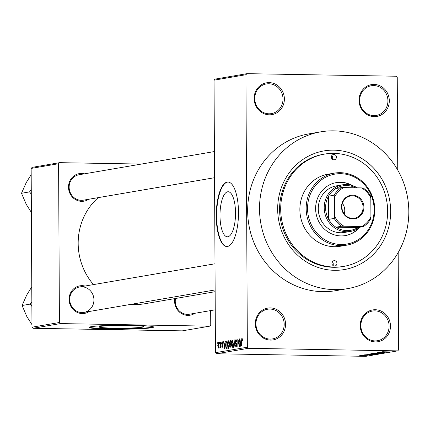 <?xml version="1.0" encoding="UTF-8"?>
<svg xmlns="http://www.w3.org/2000/svg" width="430" height="430" viewBox="0 0 430 430"><rect width="100%" height="100%" fill="white"/><g stroke="black" fill="none" stroke-linecap="round" stroke-linejoin="round"><path stroke-width="0.64" d="M374.256 116.616A16.125 15.104 -99.7 0 1 359.039 100.265A16.125 15.104 -99.7 0 1 374.089 84.431A16.125 15.104 -99.7 0 1 389.306 100.787A16.125 15.104 -99.7 0 1 374.256 116.616M373.724 85.57A15.05 14.099 80.3 0 0 371.262 85.758A15.05 14.099 80.3 0 0 359.738 101.663A15.05 14.099 80.3 0 0 373.88 115.611A15.05 14.099 80.3 0 0 376.341 115.423A15.05 14.099 80.3 0 0 387.865 99.518A15.05 14.099 80.3 0 0 373.724 85.57M375.438 341.909A16.125 15.104 -99.7 0 1 360.222 325.558A16.125 15.104 -99.7 0 1 375.266 309.729A16.125 15.104 -99.7 0 1 390.483 326.08A16.125 15.104 -99.7 0 1 375.438 341.909M374.901 310.863A15.05 14.099 80.3 0 0 372.439 311.051A15.05 14.099 80.3 0 0 360.921 326.956A15.05 14.099 80.3 0 0 375.062 340.904A15.05 14.099 80.3 0 0 377.524 340.716A15.05 14.099 80.3 0 0 389.042 324.811A15.05 14.099 80.3 0 0 374.901 310.863M270.518 340.103A16.125 15.104 -99.7 0 1 255.302 323.752A16.125 15.104 -99.7 0 1 270.346 307.918A16.125 15.104 -99.7 0 1 285.563 324.274A16.125 15.104 -99.7 0 1 270.518 340.103M269.981 309.057A15.05 14.099 80.3 0 0 267.519 309.245A15.05 14.099 80.3 0 0 256 325.15A15.05 14.099 80.3 0 0 270.142 339.093A15.05 14.099 80.3 0 0 272.604 338.904A15.05 14.099 80.3 0 0 284.123 323.005A15.05 14.099 80.3 0 0 269.981 309.057M269.336 114.81A16.125 15.104 -99.7 0 1 254.119 98.459A16.125 15.104 -99.7 0 1 269.169 82.624A16.125 15.104 -99.7 0 1 284.386 98.981A16.125 15.104 -99.7 0 1 269.336 114.81M268.804 83.764A15.05 14.099 80.3 0 0 266.342 83.952A15.05 14.099 80.3 0 0 254.818 99.857A15.05 14.099 80.3 0 0 268.96 113.799A15.05 14.099 80.3 0 0 271.421 113.611A15.05 14.099 80.3 0 0 282.945 97.707A15.05 14.099 80.3 0 0 268.804 83.764M100.222 326.429A22.527 1.376 179.7 0 0 98.841 326.913A22.527 1.376 179.7 0 0 117.428 328.171A22.527 1.376 179.7 0 0 142.513 327.16A22.527 1.376 179.7 0 0 143.9 326.676A22.527 1.376 179.7 0 0 125.313 325.419A22.527 1.376 179.7 0 0 100.222 326.429M91.106 326.703A32.245 1.967 179.7 0 0 89.128 327.391A32.245 1.967 179.7 0 0 115.729 329.192A32.245 1.967 179.7 0 0 151.634 327.746A32.245 1.967 179.7 0 0 153.618 327.058A32.245 1.967 179.7 0 0 127.017 325.257A32.245 1.967 179.7 0 0 91.106 326.703M89.316 327.176A32.245 1.967 179.7 0 0 117.465 328.767A32.245 1.967 179.7 0 0 151.634 327.316A32.245 1.967 179.7 0 0 153.424 326.843M227.642 191.791A22.527 7.767 -89 0 0 219.988 214.876A22.527 7.767 -89 0 0 227.373 236.801A22.527 7.767 -89 0 0 227.878 236.763A22.527 7.767 -89 0 0 235.532 213.678A22.527 7.767 -89 0 0 228.147 191.748A22.527 7.767 -89 0 0 227.642 191.791M227.19 182.083A32.245 11.115 -89 0 0 216.231 215.124A32.245 11.115 -89 0 0 226.803 246.508A32.245 11.115 -89 0 0 227.524 246.454A32.245 11.115 -89 0 0 238.483 213.409A32.245 11.115 -89 0 0 227.911 182.03A32.245 11.115 -89 0 0 227.19 182.083M228.115 182.035A32.245 11.115 -89 0 0 227.594 182.089A32.245 11.115 -89 0 0 216.639 214.839A32.245 11.115 -89 0 0 227.002 246.508M88.752 199.257A13.975 13.088 -99.7 0 1 81.689 201.342A13.975 13.088 -99.7 0 1 68.499 187.168A13.975 13.088 -99.7 0 1 81.539 173.446A13.975 13.088 -99.7 0 1 84.398 173.833M81.173 174.585A12.9 12.083 80.3 0 0 79.066 174.747A12.9 12.083 80.3 0 0 69.187 188.378A12.9 12.083 80.3 0 0 81.313 200.332A12.9 12.083 80.3 0 0 83.42 200.17L214.549 177.708M194.865 313.293A13.975 13.088 -99.7 0 1 187.797 315.378A13.975 13.088 -99.7 0 1 174.827 298.603M175.526 298.479A12.9 12.083 80.3 0 0 187.421 314.368A12.9 12.083 80.3 0 0 189.533 314.206L215.236 309.804M89.343 311.476A13.975 13.088 -99.7 0 1 82.275 313.556A13.975 13.088 -99.7 0 1 69.085 299.387A13.975 13.088 -99.7 0 1 82.13 285.665A13.975 13.088 -99.7 0 1 84.984 286.047M215 263.778L79.652 286.96A12.9 12.083 80.3 0 0 69.778 300.597A12.9 12.083 80.3 0 0 81.899 312.551A12.9 12.083 80.3 0 0 84.011 312.39A12.9 12.083 80.3 0 0 93.885 298.759A12.9 12.083 80.3 0 0 81.764 286.799M334.481 270.314A60.189 56.384 -99.7 0 1 277.673 209.265A60.189 56.384 -99.7 0 1 333.852 150.156A60.189 56.384 -99.7 0 1 390.666 211.211A60.189 56.384 -99.7 0 1 334.481 270.314M324.548 154.085L323.435 154.279A56.964 53.363 80.3 0 0 279.817 214.484A56.964 53.363 80.3 0 0 333.352 267.288A56.964 53.363 80.3 0 0 342.678 266.573L343.785 266.385A56.964 53.363 80.3 0 0 387.409 206.174A56.964 53.363 80.3 0 0 333.873 153.376A56.964 53.363 80.3 0 0 324.548 154.085A56.964 53.363 80.3 0 0 280.93 214.296A56.964 53.363 80.3 0 0 334.465 267.094A56.964 53.363 80.3 0 0 343.785 266.385M334.583 289.627A79.539 74.508 80.3 0 0 347.601 288.632A79.539 74.508 80.3 0 0 408.5 204.567A79.539 74.508 80.3 0 0 333.755 130.849A79.539 74.508 80.3 0 0 320.737 131.838A79.539 74.508 80.3 0 0 259.838 215.903A79.539 74.508 80.3 0 0 334.583 289.627M320.737 131.838L308.874 133.87A79.539 74.508 80.3 0 0 247.97 217.94A79.539 74.508 80.3 0 0 322.72 291.658A79.539 74.508 80.3 0 0 335.733 290.664L347.601 288.632M131.252 304.295A60.189 56.384 80.3 0 0 134.982 304.488A60.189 56.384 80.3 0 0 144.835 303.741L215.145 291.696M246.927 73.659L245.928 74.718L214.038 80.179L215.038 79.125L246.927 73.659L396.24 76.234L397.25 77.325L397.739 170.081M398.169 252.587L398.68 349.821L397.675 350.875L248.368 348.305L216.478 353.766L215.462 352.675L247.352 347.214L248.368 348.305M218.478 342.414L219.069 345.129L218.424 348.069L217.752 345.408L218.445 342.409M220.332 342.178L220.601 347.601L220.359 346.768L220.079 347.784L220.569 342.183M222.283 341.764L222.772 343.419L222.536 343.559L222.17 342.549L221.858 343.446L222.751 345.768L222.224 347.418L221.67 345.951L221.907 345.817L222.213 346.639L222.514 345.924L221.622 343.629L222.24 341.759M222.181 346.639L222.681 346.65L222.181 346.639M226.384 341.14L227.078 341.022L227.115 348.531L226.454 348.649L226.078 348.574L225.513 345.091L226.384 341.14L227.078 341.157M226.454 348.649L226.814 348.585M230.26 347.994L229.599 346.22L229.846 344.602L229.512 342.812L230.222 340.485L230.953 340.361L230.991 347.87L230.174 347.999M234.011 339.834L234.979 347.187L234.146 340.694L233.307 347.472L234.243 339.84M239.042 338.974L239.316 346.446L238.037 340.635L237.833 346.698L237.795 339.189L239.075 344.984L239.279 338.98M242.122 338.367L242.563 340.614L242.326 340.754L242.031 339.243L241.784 339.85L241.542 346.064L241.515 340.963L242.085 338.362M214.038 80.179L215.462 352.675M245.928 74.718L247.352 347.214M241.02 338.636L240.343 346.268L239.548 338.888L240.01 341.054L240.827 340.915L241.262 338.641M236.032 339.415L236.699 341.818L236.462 341.952L235.887 340.297L235.414 341.662L236.645 344.941L235.984 347.112L235.264 344.989L235.5 344.855L235.973 346.236L236.333 344.204L235.543 343.446L235.178 341.716L235.973 339.41M236.554 340.302L235.887 340.297M235.925 346.236L236.527 346.247L235.925 346.236M232.238 347.752L231.308 344.048L231.528 341.312L232.2 340.049L232.883 341.108L233.13 343.645L232.184 347.757M228.362 348.418L227.432 344.715L227.653 341.974L228.325 340.71L229.007 341.775L229.254 344.312L228.308 348.424M225.11 341.361L224.428 348.993L223.638 341.613L224.1 343.78L224.917 343.64L225.352 341.366M221.009 342.065L221.015 343.135L221.246 342.065M219.391 342.339L219.397 343.414L219.628 342.344M217.166 342.721L217.172 343.796L217.403 342.726M360.953 355.648L359.942 355.626L360.953 355.599M363.549 355.513L366.258 355.513L363.549 355.47M364.93 355.588L364.554 355.486M362.571 355.368L361.56 355.352L362.571 355.325M363.737 355.277L367.978 355.239L363.737 355.228M363.361 355.089L363.844 355.234M367.231 355.228L366.914 355.121M367.569 354.718L372.251 354.852L364.188 354.9L367.569 354.669M368.784 354.094L376.03 354.223L369.187 354.051M372.66 353.433L379.905 353.557L373.063 353.39M382.501 351.745L389.354 351.923L382.399 351.778M383.313 351.692L383.592 351.815M397.675 350.875L365.785 356.341L216.478 353.766M383.479 351.993L388.166 352.127L380.104 352.175L383.479 351.944M385.248 352.358L378.346 352.476L385.248 352.315M377.169 352.729L383.651 352.917L377.051 352.734M380.883 353.374L374.562 353.127L382.555 353.084L375.514 353.116L380.883 353.32M372.127 353.933L370.773 353.772L371.504 353.648L378.567 353.772L372.127 353.885M369.612 354.642L367.629 354.309L374.691 354.433L369.612 354.599M360.91 355.954L364.178 355.889L360.91 355.911M31.153 168.42L32.153 167.367L59.593 162.664L58.593 163.717L31.153 168.42L31.981 327.198L59.421 322.5L60.436 323.586L32.997 328.289L31.981 327.198M58.593 163.717L59.421 322.5M60.436 323.586L209.743 326.16L182.304 330.858L32.997 328.289M210.673 310.584L210.748 325.101L209.743 326.16M141.362 164.072L59.593 162.664M98.271 197.628A60.189 56.384 80.3 0 0 93.493 284.59M386.059 352.095L383.565 352.132L386.059 352.046M373.487 353.363L379.185 353.401M379.077 353.546L373.385 353.369M377.508 353.793L374.772 353.879L377.508 353.75M374.573 353.745L371.439 353.831L374.573 353.702M369.612 354.03L375.309 354.067M375.202 354.207L369.51 354.035M373.627 354.46L367.795 354.438L373.627 354.417M367.795 354.315L368.231 354.556M370.149 354.82L367.655 354.863L370.149 354.771M359.582 355.739L363.506 355.766M363.447 355.873L359.528 355.744M241.047 341.071L240.01 341.054M240.547 344.027L240.752 341.807L240.096 341.914L240.445 345.467L240.784 344.032M238.311 340.641L238.037 340.635M236.554 340.307L235.968 340.297M236.602 344.204L236.333 344.204M236.419 343.457L235.543 343.446M231.867 341.318L231.528 341.312M232.232 346.876L232.893 343.672L232.205 340.925L231.544 344.032L231.657 345.715L232.232 346.876L232.813 346.886L232.232 346.876M230.975 344.618L229.846 344.602M230.754 347.031L230.738 344.79L230.05 344.978L229.835 346.053L230.34 347.101L230.985 347.037M230.206 347.112L230.991 347.112L230.206 347.112M230.733 343.909L230.722 341.28L229.975 341.501L229.749 342.769L230.27 343.989L230.969 343.914M230.975 344.005L230.174 344L230.975 344.011M227.991 341.984L227.653 341.974M228.357 347.542L229.018 344.339L228.33 341.592L227.669 344.693L227.776 346.376L228.357 347.542L228.937 347.553L228.357 347.542M226.873 347.698L226.846 341.941L226.422 342.017L225.831 343.21L225.75 345.064L226.121 347.676L227.11 347.698M226.347 347.779L227.11 347.789L226.121 347.676M225.137 343.796L224.1 343.78M224.632 346.752L224.842 344.532L224.186 344.645L224.53 348.192L224.874 346.757M222.74 345.489L222.434 345.483M220.23 347.537L219.854 347.531M220.59 346.139L220.31 346.134M218.429 347.289L218.832 345.172L218.392 343.194L217.988 345.317L218.429 347.289L218.886 347.295L218.429 347.289M334.459 266.025A2.688 2.515 80.3 0 0 336.959 263.149A2.688 2.515 80.3 0 0 333.992 260.693A2.688 2.515 80.3 0 0 334.459 266.025M332.293 261.897A2.688 2.515 -99.7 0 1 332.895 265.418M333.906 159.815A2.688 2.515 80.3 0 0 336.4 156.939A2.688 2.515 80.3 0 0 333.438 154.483A2.688 2.515 80.3 0 0 333.906 159.815M331.734 155.687A2.688 2.515 -99.7 0 1 332.336 159.207M352.53 185.599A26.87 25.171 80.3 0 0 340.705 182.272A26.87 25.171 80.3 0 0 336.308 182.605A26.87 25.171 80.3 0 0 315.733 211.006A26.87 25.171 80.3 0 0 340.985 235.914A26.87 25.171 80.3 0 0 345.381 235.575A26.87 25.171 80.3 0 0 359.684 227.357M345.193 235.608A26.87 25.171 80.3 0 0 358.803 228.002M351.482 185.282A26.87 25.171 80.3 0 0 340.334 182.336A26.87 25.171 80.3 0 0 336.12 182.637M340.657 173.688A35.47 33.228 80.3 0 0 307.552 208.518A35.47 33.228 80.3 0 0 341.028 244.498A35.47 33.228 80.3 0 0 374.138 209.668A35.47 33.228 80.3 0 0 340.657 173.688M340.662 245.632A36.545 34.233 -99.7 0 1 306.321 211.759A36.545 34.233 -99.7 0 1 334.303 173.134A36.545 34.233 -99.7 0 1 340.281 172.677A36.545 34.233 -99.7 0 1 374.627 206.55A36.545 34.233 -99.7 0 1 346.644 245.175A36.545 34.233 -99.7 0 1 340.662 245.632M334.303 173.134L327.999 174.214A36.545 34.233 80.3 0 0 300.016 212.839A36.545 34.233 80.3 0 0 334.357 246.712A36.545 34.233 80.3 0 0 340.34 246.256L346.644 245.175M359.862 227.217A23.645 22.15 -99.7 0 1 350.396 231.447L344.468 232.463A23.645 22.15 -99.7 0 1 340.598 232.759A23.645 22.15 -99.7 0 1 318.372 210.84A23.645 22.15 -99.7 0 1 336.48 185.846L342.414 184.83A23.645 22.15 -99.7 0 1 357.298 187.829M341.511 206.868A11.932 11.175 -99.7 0 1 352.648 195.15A11.932 11.175 -99.7 0 1 363.909 207.255A11.932 11.175 -99.7 0 1 352.772 218.967A11.932 11.175 -99.7 0 1 341.511 206.868M363.081 207.281A11.287 10.573 80.3 0 0 350.579 195.972A11.287 10.573 80.3 0 0 341.893 206.916A11.287 10.573 80.3 0 0 354.395 218.22A11.287 10.573 80.3 0 0 363.081 207.281M344.237 213.973A11.287 10.573 80.3 0 0 344.763 210.421A11.287 10.573 80.3 0 0 342.42 203.363M355.599 187.802A22.57 21.145 80.3 0 0 335.765 188.576A22.57 21.145 80.3 0 0 328.558 196.161A22.57 21.145 80.3 0 0 325.591 207.712A22.57 21.145 80.3 0 0 328.676 219.37A22.57 21.145 80.3 0 0 335.964 227.201A22.57 21.145 80.3 0 0 357.792 227.572L363.35 226.621L361.603 226.524A21.495 20.135 80.3 0 0 370.918 216.725L370.821 198.02A21.495 20.135 80.3 0 0 361.404 187.899L343.812 187.598A21.495 20.135 80.3 0 0 334.502 197.392L334.599 216.102A21.495 20.135 80.3 0 0 344.016 226.218L361.603 226.524M350.396 231.447A23.645 22.15 -99.7 0 1 324.209 207.754A23.645 22.15 -99.7 0 1 342.414 184.83M334.502 197.392L334.121 195.204L328.558 196.161L328.676 219.37L334.239 218.413L334.599 216.102M344.016 226.218L341.527 226.244L335.964 227.201L357.792 227.572M361.404 187.899L363.151 188.001A22.57 21.145 -99.7 0 1 370.44 195.833L370.821 198.02M370.918 216.725L370.558 219.042A22.57 21.145 -99.7 0 1 363.35 226.621M335.765 188.576L341.323 187.625L343.812 187.598M334.121 195.204A22.57 21.145 -99.7 0 1 341.323 187.625M341.527 226.244A22.57 21.145 -99.7 0 1 334.239 218.413M31.261 189.496L29.573 191.887L31.288 194.183M29.573 191.887L21.5 193.274L26.149 182.777L31.186 174.623M31.379 212.441L26.262 204.368L21.5 193.274M31.847 301.709L30.159 304.107L22.086 305.488L26.735 294.991L31.772 286.842M30.159 304.107L31.874 306.396M31.97 324.655L26.854 316.582L22.086 305.488M236.522 343.774L235.957 343.763M230.953 340.495L230.222 340.485M222.713 345.225L222.165 345.22M79.066 174.747L214.409 151.559M215.134 289.927L84.011 312.39"/></g></svg>
